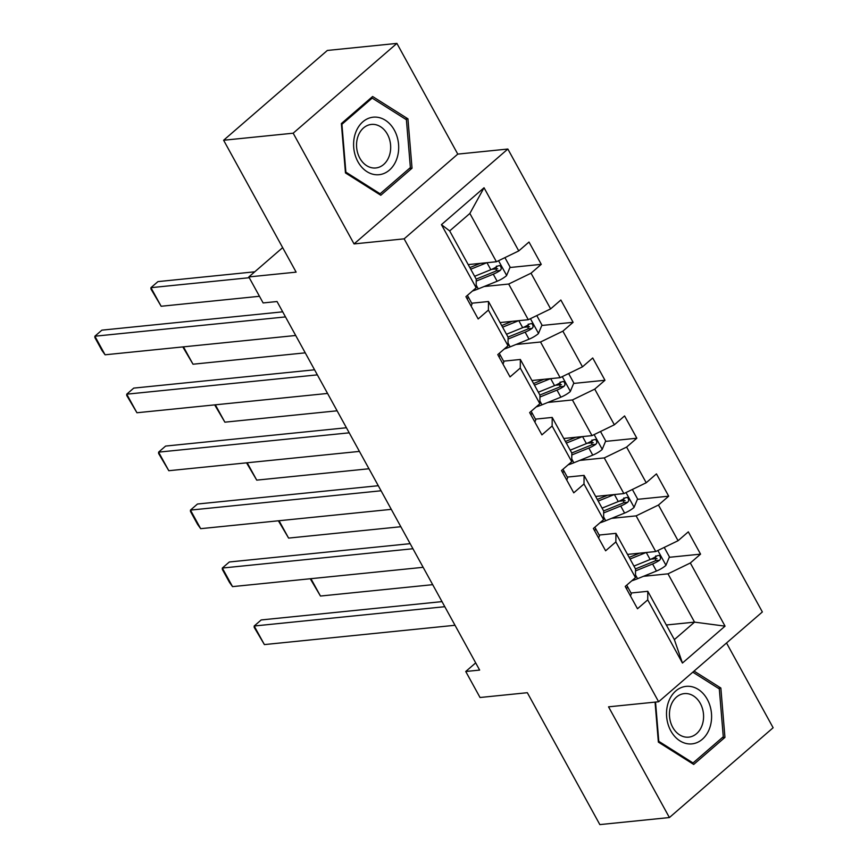 <?xml version="1.0" encoding="UTF-8"?>
<svg xmlns="http://www.w3.org/2000/svg" width="868" height="868" viewBox="0 0 868 868"><rect width="100%" height="100%" fill="white"/><g stroke="black" fill="none" stroke-linecap="round" stroke-linejoin="round"><path stroke-width="1.3" d="M396.904 43.4L327.344 50.453L223.618 140.247L293.178 133.195L354.046 243.919L404.13 238.841L507.856 149.036L457.772 154.113L396.904 43.4L293.178 133.195M404.13 238.841L658.628 701.756L762.354 611.962L507.856 149.036M658.628 701.756L608.544 706.834L669.402 817.548L773.128 727.753L726.527 642.982M669.402 817.548L599.842 824.6L527.332 692.707L480.037 697.503L465.736 671.496L479.646 670.085L277.033 301.532L263.123 302.943L248.823 276.935L296.129 272.14L223.618 140.247M468.199 264.61L496.42 261.745L469.87 213.452L449.678 230.921L476.239 279.225L476.152 287.807L465.921 296.661L478.17 318.957L488.402 310.093L508.008 345.768L497.776 354.621L510.037 376.918L520.268 368.054L539.874 403.718L529.643 412.582L541.903 434.868L552.135 426.014L571.741 461.678L561.509 470.543L573.759 492.829L583.99 483.975L603.596 519.639L593.365 528.493L605.625 550.789L615.857 541.925L635.463 577.6L625.231 586.453L637.492 608.75L647.723 599.886L682.443 663.043L725.051 626.154L694.541 622.128L667.991 573.835L643.438 576.319M476.152 287.807L441.432 224.649L484.04 187.759L518.76 250.917L528.992 242.053L541.252 264.349L509.928 267.518M725.051 626.154L690.331 562.996L700.563 554.142L688.313 531.845L678.071 540.71L658.465 505.035L668.696 496.181L656.447 473.885L646.215 482.749L626.609 447.085L636.841 438.221L624.58 415.935L614.349 424.788L594.743 389.124L604.974 380.26L592.725 357.974L582.482 366.828L562.876 331.164L573.108 322.31L560.858 300.013L550.627 308.878L531.021 273.203L541.252 264.349M508.008 345.768L508.095 337.185L488.489 301.511L471.715 303.214M484.116 286.527L508.67 284.042L528.286 319.706L500.066 322.57M488.489 301.511L488.402 310.093M531.021 273.203L508.67 284.042M550.627 308.878L528.286 319.706M539.874 403.718L539.961 395.146L520.355 359.471L503.57 361.175M515.983 344.488L540.536 342.003L560.142 377.667L531.921 380.531M520.355 359.471L520.268 368.054M562.876 331.164L540.536 342.003M582.482 366.828L560.142 377.667M571.741 461.678L571.828 453.096L552.211 417.432L535.437 419.135M547.849 402.448L572.403 399.953L592.009 435.627L563.788 438.481M552.211 417.432L552.135 426.014M594.743 389.124L572.403 399.953M614.349 424.788L592.009 435.627M603.596 519.639L603.683 511.057L584.077 475.393L567.303 477.085M579.705 460.409L604.258 457.913L623.875 493.588L595.654 496.442M584.077 475.393L583.99 483.975M626.609 447.085L604.258 457.913M646.215 482.749L623.875 493.588M635.463 577.6L635.55 569.017L615.944 533.353L599.159 535.046M611.571 518.359L636.125 515.874L655.731 551.538L627.51 554.402M615.944 533.353L615.857 541.925M658.465 505.035L636.125 515.874M678.071 540.71L655.731 551.538M682.443 663.043L674.36 639.607L647.799 591.303L631.025 593.007M666.32 624.993L694.541 622.128L674.36 639.607M647.799 591.303L647.723 599.886M690.331 562.996L667.991 573.835M282.653 247.64L248.823 276.935M475.686 662.881L465.736 671.496M484.04 187.759L469.87 213.452M449.678 230.921L441.432 224.649M518.76 250.917L496.42 261.745M700.563 554.142L669.25 557.31M657.011 558.547L650.978 559.166M668.696 496.181L637.383 499.35M625.144 500.597L619.112 501.205M636.841 438.221L605.517 441.4M593.278 442.637L587.256 443.244M604.974 380.26L573.661 383.439M561.422 384.676L555.39 385.284M573.108 322.31L541.795 325.478M529.556 326.715L523.523 327.334M497.689 268.765L491.668 269.373M655.058 702.125L658.367 742.107L693.706 764.437L724.943 737.399L720.852 688.02L694.053 671.083M354.046 243.919L457.772 154.113M341.374 123.56L345.464 172.927L380.792 195.257L412.029 168.218L407.938 118.84L372.611 96.511L341.374 123.56M718.313 688.281L720.852 688.02M722.23 737.67L724.943 737.399M405.399 119.1L407.938 118.84M409.327 168.49L412.029 168.218M630.363 595.784A11.783 3.559 -28.8 0 0 631.112 593.159A11.783 3.559 -28.8 0 0 631.036 593.05M455.016 625.275L264.393 644.588L254.183 626.012L261.192 619.947L442.007 601.622M444.807 606.699L254.183 626.012L254.194 627.347L264.393 644.588M626.479 588.732A11.783 3.559 -28.8 0 0 627.228 586.095A11.783 3.559 -28.8 0 0 627.163 585.987L626.631 585.249M639.521 553.187L629.159 557.386M646.117 552.515L630.06 559.025M664.226 547.415L669.423 556.876L665.865 565.448A11.783 3.559 151.2 0 1 656.458 571.035L637.579 578.696A34.015 10.253 151.2 0 1 631.741 580.822M432.698 584.674L320.466 596.045L310.267 578.75M635.528 570.894L652.584 563.983A11.783 3.559 -28.8 0 0 659.539 560.24L660.57 558.818L660.179 556.29L658.92 555.379L657.087 555.78A11.783 3.559 151.2 0 1 650.132 559.524L633.933 566.088M655.698 555.921L655.535 560.641A6 1.812 151.2 0 1 653.647 561.542L635.485 568.909M310.918 578.685L320.466 596.045M686.664 686.317A28.904 22.47 84.2 0 0 666.635 716.708A28.904 22.47 84.2 0 0 691.438 743.919A28.904 22.47 84.2 0 0 711.478 713.539A28.904 22.47 84.2 0 0 686.664 686.317M684.711 693.575A21.884 17.013 84.2 0 0 684.31 693.608A21.884 17.013 84.2 0 0 669.564 716.838A21.884 17.013 84.2 0 0 688.324 737.182A21.884 17.013 84.2 0 0 688.725 737.149A21.884 17.013 84.2 0 0 703.471 713.919A21.884 17.013 84.2 0 0 684.711 693.575M692.816 672.168L719.322 688.921L723.283 736.758L693.022 762.961L658.79 741.326L655.535 702.071M691.59 763.102L693.022 762.961M357.92 161.719A28.904 22.47 84.2 0 0 389.417 170.095A28.904 22.47 84.2 0 0 394.365 130.167A28.904 22.47 84.2 0 0 362.867 121.791A28.904 22.47 84.2 0 0 357.92 161.719M359.808 158.139A21.884 17.013 84.2 0 0 375.811 167.969A21.884 17.013 84.2 0 0 387.41 134.258A21.884 17.013 84.2 0 0 371.406 124.428A21.884 17.013 84.2 0 0 359.808 158.139M372.177 98.106L406.408 119.741L410.38 167.578L380.108 193.781L345.876 172.146L341.916 124.308L372.177 98.106L370.582 98.268M378.687 193.922L380.108 193.781M598.497 537.824A11.783 3.559 -28.8 0 0 599.245 535.198A11.783 3.559 -28.8 0 0 599.18 535.089M423.15 567.314L232.526 586.627L222.316 568.052L229.326 561.987L410.152 543.661M412.94 548.739L222.316 568.052L222.338 569.386L229.488 582.395L232.526 586.627M594.623 530.771A11.783 3.559 -28.8 0 0 595.361 528.135A11.783 3.559 -28.8 0 0 595.296 528.026L594.764 527.288M566.641 479.874A11.783 3.559 -28.8 0 0 567.379 477.237A11.783 3.559 -28.8 0 0 567.314 477.129M391.284 509.353L200.671 528.677L190.461 510.102L197.459 504.026L378.285 485.711M381.074 490.778L190.461 510.102L190.472 511.426L197.622 524.435L200.671 528.677M562.757 472.81A11.783 3.559 -28.8 0 0 563.506 470.185A11.783 3.559 -28.8 0 0 563.43 470.076L562.898 469.328M607.654 495.227L597.293 499.425M614.251 494.554L598.193 501.075M632.371 489.465L637.568 498.916L633.998 507.487A11.783 3.559 151.2 0 1 624.602 513.075L605.712 520.735A34.015 10.253 151.2 0 1 599.875 522.861M400.832 526.724L288.599 538.095L278.4 520.8M603.661 512.934L620.718 506.022A11.783 3.559 -28.8 0 0 627.673 502.279L628.703 500.858L628.313 498.341L627.054 497.429L625.22 497.82A11.783 3.559 151.2 0 1 618.266 501.563L602.077 508.127M623.832 497.961L623.669 502.691A6 1.812 151.2 0 1 621.781 503.581L603.629 510.948M279.051 520.735L288.599 538.095M575.799 437.266L565.426 441.476M582.385 436.604L566.327 443.114M600.504 431.504L605.701 440.955L602.132 449.526A11.783 3.559 151.2 0 1 592.735 455.125L573.856 462.774A34.015 10.253 151.2 0 1 568.019 464.901M368.965 468.763L256.733 480.134L246.545 462.839M571.806 454.973L588.851 448.062A11.783 3.559 -28.8 0 0 595.806 444.318L596.837 442.908L596.446 440.38L595.198 439.468L593.354 439.87A11.783 3.559 151.2 0 1 586.41 443.602L570.211 450.166M591.965 440.011L591.802 444.731A6 1.812 151.2 0 1 589.914 445.62L571.762 452.988M247.196 462.774L256.733 480.134M534.775 421.913A11.783 3.559 -28.8 0 0 535.523 419.287A11.783 3.559 -28.8 0 0 535.447 419.168M359.428 451.403L168.804 470.716L158.594 452.141L165.604 446.076L346.419 427.75M349.218 432.828L158.594 452.141L158.605 453.476L168.804 470.716M530.89 414.85A11.783 3.559 -28.8 0 0 531.639 412.224A11.783 3.559 -28.8 0 0 531.574 412.116L531.042 411.378M502.908 363.952A11.783 3.559 -28.8 0 0 503.657 361.327A11.783 3.559 -28.8 0 0 503.592 361.218M327.561 393.443L136.938 412.756L126.728 394.18L133.737 388.115L314.563 369.79M317.352 374.868L126.728 394.18L126.75 395.515L136.938 412.756M499.035 356.9A11.783 3.559 -28.8 0 0 499.773 354.263A11.783 3.559 -28.8 0 0 499.708 354.155L499.176 353.417M471.053 305.992A11.783 3.559 -28.8 0 0 471.791 303.366A11.783 3.559 -28.8 0 0 471.725 303.257M295.695 335.482L105.082 354.795L94.872 336.22L101.882 330.155L282.697 311.829M285.485 316.907L94.872 336.22L94.883 337.554L102.033 350.564L105.082 354.795M467.168 298.939A11.783 3.559 -28.8 0 0 467.917 296.303A11.783 3.559 -28.8 0 0 467.841 296.194L467.309 295.456M543.932 379.305L533.57 383.515M550.529 378.643L534.471 385.153M568.638 373.544L573.835 383.005L570.276 391.566A11.783 3.559 151.2 0 1 560.869 397.164L541.99 404.824A34.015 10.253 151.2 0 1 536.153 406.94M337.109 410.803L224.877 422.173L214.678 404.879M539.939 397.023L556.996 390.101A11.783 3.559 -28.8 0 0 563.95 386.369L564.981 384.947L564.591 382.419L563.332 381.508L561.498 381.909A11.783 3.559 151.2 0 1 554.543 385.642L538.344 392.217M560.11 382.05L559.947 386.77A6 1.812 151.2 0 1 558.059 387.671L539.896 395.027M215.329 404.814L224.877 422.173M512.066 321.355L501.704 325.554M518.663 320.683L502.605 327.193M536.782 315.583L541.979 325.044L538.41 333.616A11.783 3.559 151.2 0 1 529.013 339.204L510.124 346.864A34.015 10.253 151.2 0 1 504.286 348.99M305.243 352.842L193.011 364.213L182.812 346.918M508.073 339.062L525.129 332.14A11.783 3.559 -28.8 0 0 532.084 328.408L533.115 326.986L532.724 324.458L531.466 323.547L529.632 323.948A11.783 3.559 151.2 0 1 522.677 327.692L506.489 334.256M528.243 324.089L528.08 328.809A6 1.812 151.2 0 1 526.192 329.71L508.04 337.077M183.463 346.853L193.011 364.213M480.21 263.395L469.838 267.594M254.747 271.803L157.943 281.612L150.934 287.677L249.257 277.717M486.796 262.722L470.738 269.232M504.916 257.633L510.113 267.084L506.543 275.655A11.783 3.559 151.2 0 1 497.147 281.243L478.268 288.903A34.015 10.253 151.2 0 1 472.431 291.03M259.467 296.292L161.144 306.263L150.956 289.011L150.934 287.677L161.144 306.263M476.217 281.102L493.263 274.19A11.783 3.559 -28.8 0 0 500.218 270.447L501.248 269.026L500.858 266.509L499.61 265.586L497.765 265.988A11.783 3.559 151.2 0 1 490.821 269.731L474.622 276.295M496.377 266.129L496.214 270.859A6 1.812 151.2 0 1 494.326 271.749L476.174 279.116M665.951 565.231L657.857 550.507M637.579 578.696L635.495 574.898M650.132 559.524L646.269 552.504M656.458 571.035L652.584 563.983M655.535 560.641L659.539 560.24M634.085 507.27L626.002 492.547M605.712 520.735L603.629 516.937M618.266 501.563L614.403 494.543M624.602 513.075L620.718 506.022M623.669 502.691L627.673 502.279M602.229 449.309L594.135 434.597M573.856 462.774L571.762 458.977M586.41 443.602L582.547 436.582M592.735 455.125L588.851 448.062M591.802 444.731L595.806 444.318M570.363 391.359L562.269 376.636M541.99 404.824L539.907 401.027M554.543 385.642L550.681 378.622M560.869 397.164L556.996 390.101M559.947 386.77L563.95 386.369M538.496 333.399L530.413 318.675M510.124 346.864L508.04 343.066M522.677 327.692L518.814 320.672M529.013 339.204L525.129 332.14M528.08 328.809L532.084 328.408M506.641 275.438L498.547 260.715M478.268 288.903L476.174 285.105M490.821 269.731L486.959 262.711M497.147 281.243L493.263 274.19M496.214 270.859L500.218 270.447M631.112 593.159L627.228 586.095M599.245 535.198L595.361 528.135M567.379 477.237L563.506 470.185M535.523 419.287L531.639 412.224M503.657 361.327L499.773 354.263M471.791 303.366L467.917 296.303"/></g></svg>
